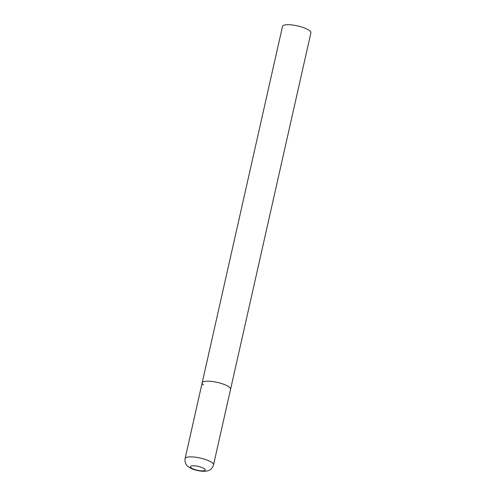 <?xml version="1.0" encoding="UTF-8"?>
<svg xmlns="http://www.w3.org/2000/svg" width="496" height="496" viewBox="0 0 496 496"><rect width="100%" height="100%" fill="white"/><g stroke="black" fill="none" stroke-linecap="round" stroke-linejoin="round"><path stroke-width="0.74" d="M203.372 384.952A14.558 3.807 12.7 0 1 202.157 382.875L282.491 26.412A14.558 3.807 12.7 0 1 294.134 25.246A14.558 3.807 12.7 0 1 309.684 30.733A14.558 3.807 12.7 0 1 310.899 32.81L230.566 389.279A14.558 3.807 -167.3 0 0 210.546 381.306A14.558 3.807 -167.3 0 0 202.157 382.875A14.558 3.807 12.7 0 1 213.801 381.709A14.558 3.807 12.7 0 1 229.35 387.202A14.558 3.807 12.7 0 1 230.566 389.279L213.509 464.957A14.558 3.807 -167.3 0 0 193.49 456.983A14.558 3.807 -167.3 0 0 185.101 458.558C184.413 462.973 186.763 465.397 187.457 465.98L189.274 467.412C192.584 469.39 196.732 470.654 201.723 471.2C204.941 471.367 207.099 471.188 208.196 470.654C209.076 470.425 212.238 469.241 213.509 464.957M200.849 470.816A7.57 1.978 -167.3 0 0 204.575 468.925A7.57 1.978 -167.3 0 0 194.798 465.856A7.57 1.978 -167.3 0 0 191.072 467.753A7.57 1.978 -167.3 0 0 200.849 470.816M202.157 382.875L185.101 458.558"/></g></svg>
